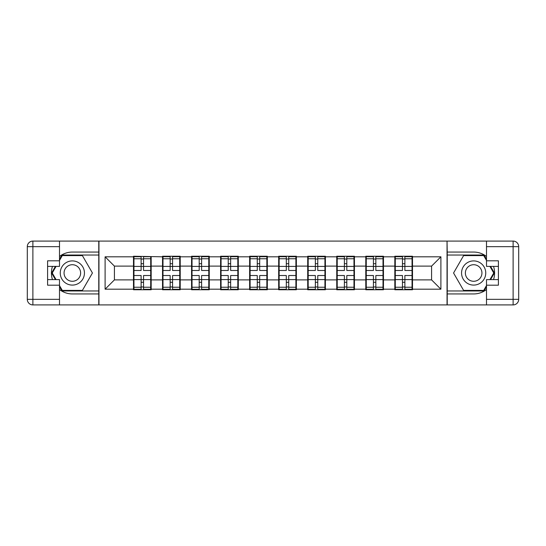 <?xml version="1.0" encoding="UTF-8"?>
<svg xmlns="http://www.w3.org/2000/svg" width="546" height="546" viewBox="0 0 546 546"><rect width="100%" height="100%" fill="white"/><g stroke="black" fill="none" stroke-linecap="round" stroke-linejoin="round"><path stroke-width="0.82" d="M59.5 289.537A20.939 20.939 0 0 0 72.345 293.939L98.778 293.939L98.778 304.921L447.222 304.921L447.222 293.939L473.655 293.939A20.939 20.939 0 0 0 486.5 289.537M412.51 271.601L412.046 271.601M395.29 271.601L394.826 271.601M394.826 274.399L395.29 274.399M412.046 274.399L412.51 274.399M383.469 271.601L383.005 271.601M366.257 271.601L365.786 271.601M365.786 274.399L366.257 274.399M383.005 274.399L383.469 274.399M354.436 271.601L353.972 271.601M337.216 271.601L336.752 271.601M336.752 274.399L337.216 274.399M353.972 274.399L354.436 274.399M325.396 271.601L324.931 271.601M308.183 271.601L307.712 271.601M307.712 274.399L308.183 274.399M324.931 274.399L325.396 274.399M296.362 271.601L295.898 271.601M279.142 271.601L278.678 271.601M278.678 274.399L279.142 274.399M295.898 274.399L296.362 274.399M267.322 271.601L266.858 271.601M250.102 271.601L249.638 271.601M249.638 274.399L250.102 274.399M266.858 274.399L267.322 274.399M238.288 271.601L237.817 271.601M221.069 271.601L220.604 271.601M220.604 274.399L221.069 274.399M237.817 274.399L238.288 274.399M209.248 271.601L208.784 271.601M192.028 271.601L191.564 271.601M191.564 274.399L192.028 274.399M208.784 274.399L209.248 274.399M180.214 271.601L179.743 271.601M162.995 271.601L162.531 271.601M162.531 274.399L162.995 274.399M179.743 274.399L180.214 274.399M486.5 256.463A20.939 20.939 0 0 0 473.655 252.061L447.222 252.061L447.038 241.079L447.038 304.921M447.038 241.079L98.778 241.079L98.778 252.061L72.345 252.061A20.939 20.939 0 0 0 59.5 256.463M98.963 304.921L98.963 241.079M431.586 279.886L431.586 266.114L412.51 266.114L412.51 279.886L431.586 279.886L440.895 289.196L440.895 256.804L412.51 256.804L412.51 256.245L394.826 256.245L394.826 266.114L383.469 266.114L383.469 279.886L394.826 279.886L394.826 266.114M440.895 289.196L412.51 289.196L412.51 289.755L394.826 289.755L394.826 289.196L383.469 289.196L383.469 289.755L365.786 289.755L365.786 289.196L354.436 289.196L354.436 289.755L336.752 289.755L336.752 289.196L325.396 289.196L325.396 289.755L307.712 289.755L307.712 289.196L296.362 289.196L296.362 289.755L278.678 289.755L278.678 289.196L267.322 289.196L267.322 289.755L249.638 289.755L249.638 289.196L238.288 289.196L238.288 289.755L220.604 289.755L220.604 289.196L209.248 289.196L209.248 289.755L191.564 289.755L191.564 289.196L180.214 289.196L180.214 289.755L162.531 289.755L162.531 289.196L151.174 289.196L151.174 289.755L133.49 289.755L133.49 289.196L105.105 289.196L105.105 256.804L133.49 256.804L133.49 266.114L114.414 266.114L114.414 279.886L133.49 279.886L133.49 266.114M394.826 256.804L383.469 256.804L383.469 256.245L365.786 256.245L365.786 256.804L354.436 256.804L354.436 256.245L336.752 256.245L336.752 256.804L325.396 256.804L325.396 256.245L307.712 256.245L307.712 256.804L296.362 256.804L296.362 256.245L278.678 256.245L278.678 256.804L267.322 256.804L267.322 256.245L249.638 256.245L249.638 256.804L238.288 256.804L238.288 256.245L220.604 256.245L220.604 256.804L209.248 256.804L209.248 256.245L191.564 256.245L191.564 256.804L180.214 256.804L180.214 256.245L162.531 256.245L162.531 256.804L133.49 256.245L133.49 256.804M394.826 279.886L394.826 289.196M383.469 279.886L383.469 289.196M383.469 256.804L383.469 266.114M354.436 279.886L365.786 279.886L365.786 266.114L354.436 266.114L354.436 289.196M365.786 279.886L365.786 289.196M365.786 256.804L365.786 266.114M354.436 256.804L354.436 266.114M325.396 279.886L336.752 279.886L336.752 266.114L325.396 266.114L325.396 289.196M336.752 279.886L336.752 289.196M336.752 256.804L336.752 266.114M325.396 256.804L325.396 266.114M296.362 279.886L307.712 279.886L307.712 266.114L296.362 266.114L296.362 289.196M307.712 279.886L307.712 289.196M307.712 256.804L307.712 266.114M296.362 256.804L296.362 266.114M267.322 279.886L278.678 279.886L278.678 266.114L267.322 266.114L267.322 289.196M278.678 279.886L278.678 289.196M278.678 256.804L278.678 266.114M267.322 256.804L267.322 266.114M238.288 279.886L249.638 279.886L249.638 266.114L238.288 266.114L238.288 289.196M249.638 279.886L249.638 289.196M249.638 256.804L249.638 266.114M238.288 256.804L238.288 266.114M209.248 279.886L220.604 279.886L220.604 266.114L209.248 266.114L209.248 289.196M220.604 279.886L220.604 289.196M220.604 256.804L220.604 266.114M209.248 256.804L209.248 266.114M180.214 279.886L191.564 279.886L191.564 266.114L180.214 266.114L180.214 289.196M191.564 279.886L191.564 289.196M191.564 256.804L191.564 266.114M180.214 256.804L180.214 266.114M151.174 279.886L162.531 279.886L162.531 266.114L151.174 266.114L151.174 289.196M162.531 279.886L162.531 289.196M162.531 256.804L162.531 266.114M151.174 256.804L151.174 266.114M151.174 271.601L150.71 271.601M133.954 271.601L133.49 271.601M133.49 274.399L133.954 274.399M150.71 274.399L151.174 274.399M133.49 279.886L133.49 289.196M114.414 279.886L105.105 289.196M105.105 256.804L114.414 266.114M412.51 279.886L412.51 289.196M412.51 256.804L412.51 266.114M440.895 256.804L431.586 266.114M133.954 266.4L141.121 266.4L141.121 256.716L133.954 256.716L133.954 275.512L141.121 275.512L141.121 279.6L143.543 279.579L143.543 275.512L150.71 275.512L150.71 256.716L143.543 256.716L143.543 258.756L150.71 258.756M141.121 263.704L143.543 263.704M143.543 259.043L141.121 259.043M133.954 270.488L141.121 270.488L141.121 266.4L143.543 266.421L143.543 270.488L150.71 270.488M133.954 258.756L141.121 258.756M141.121 286.957L143.543 286.957M141.121 282.296L143.543 282.296M133.954 289.284L141.121 289.284L141.121 287.244L133.954 287.244L133.954 289.284M133.954 275.512L133.954 279.6L141.121 279.6L141.121 287.244M133.954 279.6L133.954 287.244M150.71 275.512L150.71 289.284L143.543 289.284L143.543 287.244L150.71 287.244M150.71 279.6L143.543 279.6L143.543 287.244M150.71 266.4L143.543 266.4L143.543 258.756M162.995 266.4L170.161 266.4L170.161 256.716L162.995 256.716L162.995 275.512L170.161 275.512L170.161 279.6L172.577 279.579L172.577 275.512L179.743 275.512L179.743 256.716L172.577 256.716L172.577 258.756L179.743 258.756M170.161 263.704L172.577 263.704M172.577 259.043L170.161 259.043M162.995 270.488L170.161 270.488L170.161 266.4L172.577 266.421L172.577 270.488L179.743 270.488M162.995 258.756L170.161 258.756M170.161 286.957L172.577 286.957M170.161 282.296L172.577 282.296M162.995 289.284L170.161 289.284L170.161 287.244L162.995 287.244L162.995 289.284M162.995 275.512L162.995 279.6L170.161 279.6L170.161 287.244M162.995 279.6L162.995 287.244M179.743 275.512L179.743 289.284L172.577 289.284L172.577 287.244L179.743 287.244M179.743 279.6L172.577 279.6L172.577 287.244M179.743 266.4L172.577 266.4L172.577 258.756M192.028 266.4L199.194 266.4L199.194 256.716L192.028 256.716L192.028 275.512L199.194 275.512L199.194 279.6L201.617 279.579L201.617 275.512L208.784 275.512L208.784 256.716L201.617 256.716L201.617 258.756L208.784 258.756M199.194 263.704L201.617 263.704M201.617 259.043L199.194 259.043M192.028 270.488L199.194 270.488L199.194 266.4L201.617 266.421L201.617 270.488L208.784 270.488M192.028 258.756L199.194 258.756M199.194 286.957L201.617 286.957M199.194 282.296L201.617 282.296M192.028 289.284L199.194 289.284L199.194 287.244L192.028 287.244L192.028 289.284M192.028 275.512L192.028 279.6L199.194 279.6L199.194 287.244M192.028 279.6L192.028 287.244M208.784 275.512L208.784 289.284L201.617 289.284L201.617 287.244L208.784 287.244M208.784 279.6L201.617 279.6L201.617 287.244M208.784 266.4L201.617 266.4L201.617 258.756M221.069 266.4L228.235 266.4L228.235 256.716L221.069 256.716L221.069 275.512L228.235 275.512L228.235 279.6L230.651 279.579L230.651 275.512L237.817 275.512L237.817 256.716L230.651 256.716L230.651 258.756L237.817 258.756M228.235 263.704L230.651 263.704M230.651 259.043L228.235 259.043M221.069 270.488L228.235 270.488L228.235 266.4L230.651 266.421L230.651 270.488L237.817 270.488M221.069 258.756L228.235 258.756M228.235 286.957L230.651 286.957M228.235 282.296L230.651 282.296M221.069 289.284L228.235 289.284L228.235 287.244L221.069 287.244L221.069 289.284M221.069 275.512L221.069 279.6L228.235 279.6L228.235 287.244M221.069 279.6L221.069 287.244M237.817 275.512L237.817 289.284L230.651 289.284L230.651 287.244L237.817 287.244M237.817 279.6L230.651 279.6L230.651 287.244M237.817 266.4L230.651 266.4L230.651 258.756M250.102 266.4L257.268 266.4L257.268 256.716L250.102 256.716L250.102 275.512L257.268 275.512L257.268 279.6L259.691 279.579L259.691 275.512L266.858 275.512L266.858 256.716L259.691 256.716L259.691 258.756L266.858 258.756M257.268 263.704L259.691 263.704M259.691 259.043L257.268 259.043M250.102 270.488L257.268 270.488L257.268 266.4L259.691 266.421L259.691 270.488L266.858 270.488M250.102 258.756L257.268 258.756M257.268 286.957L259.691 286.957M257.268 282.296L259.691 282.296M250.102 289.284L257.268 289.284L257.268 287.244L250.102 287.244L250.102 289.284M250.102 275.512L250.102 279.6L257.268 279.6L257.268 287.244M250.102 279.6L250.102 287.244M266.858 275.512L266.858 289.284L259.691 289.284L259.691 287.244L266.858 287.244M266.858 279.6L259.691 279.6L259.691 287.244M266.858 266.4L259.691 266.4L259.691 258.756M279.142 266.4L286.309 266.4L286.309 256.716L279.142 256.716L279.142 275.512L286.309 275.512L286.309 279.6L288.732 279.579L288.732 275.512L295.898 275.512L295.898 256.716L288.732 256.716L288.732 258.756L295.898 258.756M286.309 263.704L288.732 263.704M288.732 259.043L286.309 259.043M279.142 270.488L286.309 270.488L286.309 266.4L288.732 266.421L288.732 270.488L295.898 270.488M279.142 258.756L286.309 258.756M286.309 286.957L288.732 286.957M286.309 282.296L288.732 282.296M279.142 289.284L286.309 289.284L286.309 287.244L279.142 287.244L279.142 289.284M279.142 275.512L279.142 279.6L286.309 279.6L286.309 287.244M279.142 279.6L279.142 287.244M295.898 275.512L295.898 289.284L288.732 289.284L288.732 287.244L295.898 287.244M295.898 279.6L288.732 279.6L288.732 287.244M295.898 266.4L288.732 266.4L288.732 258.756M66.298 283.476A12.101 12.101 0 0 0 82.821 279.047A12.101 12.101 0 0 0 78.392 262.524A12.101 12.101 0 0 0 61.869 266.953A12.101 12.101 0 0 0 66.298 283.476M68.202 280.173A8.286 8.286 0 0 0 79.518 277.143A8.286 8.286 0 0 0 76.488 265.827A8.286 8.286 0 0 0 65.172 268.857A8.286 8.286 0 0 0 68.202 280.173M59.5 260.435L62.299 255.596L82.391 255.596L92.438 273L82.391 290.404L62.299 290.404L59.5 285.565M56.061 279.607L52.252 273L56.061 266.393M467.608 283.476A12.101 12.101 0 0 0 484.131 279.047A12.101 12.101 0 0 0 479.702 262.524A12.101 12.101 0 0 0 463.179 266.953A12.101 12.101 0 0 0 467.608 283.476M469.512 280.173A8.286 8.286 0 0 0 480.828 277.143A8.286 8.286 0 0 0 477.798 265.827A8.286 8.286 0 0 0 466.482 268.857A8.286 8.286 0 0 0 469.512 280.173M486.5 285.565L483.701 290.404L463.609 290.404L453.562 273L463.609 255.596L483.701 255.596L486.5 260.435M489.939 266.393L493.748 273L489.939 279.607M52.477 266.393A20.939 20.939 0 0 0 52.477 279.607M98.778 241.079L59.5 241.079L59.5 266.393L47.591 266.393M98.778 304.921L32.883 304.921A5.583 5.583 0 0 1 27.3 299.338L27.3 246.662A5.583 5.583 0 0 1 32.883 241.079L59.5 241.079M98.778 293.939L98.778 252.061M47.591 279.607L59.5 279.607L59.5 304.921M59.5 260.811L47.591 260.811L47.591 285.189L59.5 285.189M98.778 255.037L61.978 255.037L59.5 259.323M59.5 286.677L61.978 290.963L98.778 290.963M55.419 266.393L51.604 273L55.419 279.607M493.523 279.607A20.939 20.939 0 0 0 493.523 266.393M447.222 304.921L486.5 304.921L486.5 279.607L498.409 279.607M447.222 241.079L513.117 241.079A5.583 5.583 0 0 1 518.7 246.662L518.7 299.338A5.583 5.583 0 0 1 513.117 304.921L486.5 304.921M447.222 252.061L447.222 293.939M498.409 266.393L486.5 266.393L486.5 241.079M486.5 285.189L498.409 285.189L498.409 260.811L486.5 260.811M447.222 290.963L484.022 290.963L486.5 286.677M486.5 259.323L484.022 255.037L447.222 255.037M490.581 279.607L494.396 273L490.581 266.393M308.183 266.4L315.349 266.4L315.349 256.716L308.183 256.716L308.183 275.512L315.349 275.512L315.349 279.6L317.765 279.579L317.765 275.512L324.931 275.512L324.931 256.716L317.765 256.716L317.765 258.756L324.931 258.756M315.349 263.704L317.765 263.704M317.765 259.043L315.349 259.043M308.183 270.488L315.349 270.488L315.349 266.4L317.765 266.421L317.765 270.488L324.931 270.488M308.183 258.756L315.349 258.756M315.349 286.957L317.765 286.957M315.349 282.296L317.765 282.296M308.183 289.284L315.349 289.284L315.349 287.244L308.183 287.244L308.183 289.284M308.183 275.512L308.183 279.6L315.349 279.6L315.349 287.244M308.183 279.6L308.183 287.244M324.931 275.512L324.931 289.284L317.765 289.284L317.765 287.244L324.931 287.244M324.931 279.6L317.765 279.6L317.765 287.244M324.931 266.4L317.765 266.4L317.765 258.756M337.216 266.4L344.383 266.4L344.383 256.716L337.216 256.716L337.216 275.512L344.383 275.512L344.383 279.6L346.806 279.579L346.806 275.512L353.972 275.512L353.972 256.716L346.806 256.716L346.806 258.756L353.972 258.756M344.383 263.704L346.806 263.704M346.806 259.043L344.383 259.043M337.216 270.488L344.383 270.488L344.383 266.4L346.806 266.421L346.806 270.488L353.972 270.488M337.216 258.756L344.383 258.756M344.383 286.957L346.806 286.957M344.383 282.296L346.806 282.296M337.216 289.284L344.383 289.284L344.383 287.244L337.216 287.244L337.216 289.284M337.216 275.512L337.216 279.6L344.383 279.6L344.383 287.244M337.216 279.6L337.216 287.244M353.972 275.512L353.972 289.284L346.806 289.284L346.806 287.244L353.972 287.244M353.972 279.6L346.806 279.6L346.806 287.244M353.972 266.4L346.806 266.4L346.806 258.756M366.257 266.4L373.423 266.4L373.423 256.716L366.257 256.716L366.257 275.512L373.423 275.512L373.423 279.6L375.839 279.579L375.839 275.512L383.005 275.512L383.005 256.716L375.839 256.716L375.839 258.756L383.005 258.756M373.423 263.704L375.839 263.704M375.839 259.043L373.423 259.043M366.257 270.488L373.423 270.488L373.423 266.4L375.839 266.421L375.839 270.488L383.005 270.488M366.257 258.756L373.423 258.756M373.423 286.957L375.839 286.957M373.423 282.296L375.839 282.296M366.257 289.284L373.423 289.284L373.423 287.244L366.257 287.244L366.257 289.284M366.257 275.512L366.257 279.6L373.423 279.6L373.423 287.244M366.257 279.6L366.257 287.244M383.005 275.512L383.005 289.284L375.839 289.284L375.839 287.244L383.005 287.244M383.005 279.6L375.839 279.6L375.839 287.244M383.005 266.4L375.839 266.4L375.839 258.756M395.29 266.4L402.457 266.4L402.457 256.716L395.29 256.716L395.29 275.512L402.457 275.512L402.457 279.6L404.879 279.579L404.879 275.512L412.046 275.512L412.046 256.716L404.879 256.716L404.879 258.756L412.046 258.756M402.457 263.704L404.879 263.704M404.879 259.043L402.457 259.043M395.29 270.488L402.457 270.488L402.457 266.4L404.879 266.421L404.879 270.488L412.046 270.488M395.29 258.756L402.457 258.756M402.457 286.957L404.879 286.957M402.457 282.296L404.879 282.296M395.29 289.284L402.457 289.284L402.457 287.244L395.29 287.244L395.29 289.284M395.29 275.512L395.29 279.6L402.457 279.6L402.457 287.244M395.29 279.6L395.29 287.244M412.046 275.512L412.046 289.284L404.879 289.284L404.879 287.244L412.046 287.244M412.046 279.6L404.879 279.6L404.879 287.244M412.046 266.4L404.879 266.4L404.879 258.756M59.5 246.662L32.883 246.662L32.883 299.338L59.5 299.338M27.3 246.662L32.883 246.662L32.883 241.079M32.883 304.921L32.883 299.338L27.3 299.338M486.5 299.338L513.117 299.338L513.117 246.662L486.5 246.662M518.7 299.338L513.117 299.338L513.117 304.921M513.117 241.079L513.117 246.662L518.7 246.662"/></g></svg>

